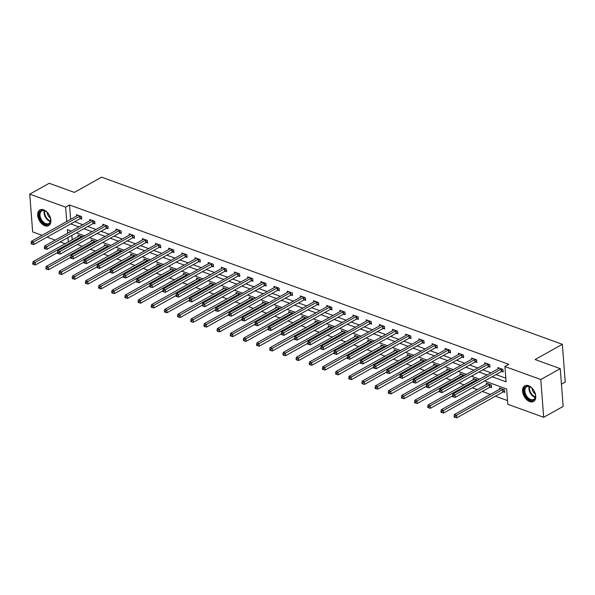 <?xml version="1.0" encoding="UTF-8"?>
<svg xmlns="http://www.w3.org/2000/svg" width="595" height="595" viewBox="0 0 595 595"><rect width="100%" height="100%" fill="white"/><g stroke="black" fill="none" stroke-linecap="round" stroke-linejoin="round"><path stroke-width="0.89" d="M43.673 209.819A8.977 5.675 60.8 0 1 50.359 217.577A8.977 5.675 60.8 0 1 48.664 225.617A8.977 5.675 60.8 0 1 44.9 225.743A8.977 5.675 60.8 0 1 38.221 217.978A8.977 5.675 60.8 0 1 39.91 209.938A8.977 5.675 60.8 0 1 43.673 209.819M528.546 385.709A8.977 5.675 60.8 0 1 535.225 393.474A8.977 5.675 60.8 0 1 533.537 401.506A8.977 5.675 60.8 0 1 529.766 401.632A8.977 5.675 60.8 0 1 523.087 393.868A8.977 5.675 60.8 0 1 524.775 385.835A8.977 5.675 60.8 0 1 528.546 385.709M561.449 384.199L565.25 382.079L562.342 344.312L101.619 177.176L74.368 192.401L49.214 183.275L29.75 194.149L65.629 207.164L66.729 221.533M562.342 344.312L535.098 359.536L560.252 368.662L563.153 406.43L543.689 417.303L507.818 404.288L506.635 388.974L484.59 380.978M77.283 244.515L82.222 246.308M90.447 249.29L95.386 251.083M103.619 254.072L108.558 255.865M116.784 258.847L121.73 260.64M129.955 263.622L134.894 265.415M143.127 268.404L148.066 270.197M156.292 273.179L161.23 274.972M169.463 277.954L174.402 279.747M182.628 282.737L187.566 284.522M195.8 287.511L200.738 289.304M208.964 292.286L213.903 294.079M222.136 297.061L227.074 298.854M235.3 301.844L240.239 303.636M248.472 306.618L253.411 308.411M261.636 311.393L266.582 313.186M274.808 316.176L279.747 317.961M287.973 320.95L292.918 322.743M301.144 325.725L306.083 327.518M314.316 330.5L319.255 332.293M327.481 335.283L332.419 337.075M340.652 340.057L345.591 341.85M353.817 344.832L358.755 346.625M366.989 349.615L371.927 351.4M380.153 354.389L385.091 356.182M393.325 359.164L398.263 360.957M406.489 363.939L411.435 365.732M419.661 368.721L424.599 370.514M432.825 373.496L437.771 375.289M445.997 378.271L450.936 380.064M459.169 383.054L464.107 384.846M472.333 387.828L477.272 389.621M482.27 391.436L490.444 394.396M495.442 396.211L507.535 400.599M65.16 243.705L60.221 241.912M55.223 240.105L47.05 237.137M42.052 235.322L32.658 231.916L29.75 194.149M71.861 235.412L72.196 239.778M503.355 391.889L504.724 392.388L504.53 389.829L499.465 387.992L499.562 389.301M490.191 387.114L491.559 387.605L491.358 385.054L486.294 383.217L486.398 384.526M477.837 380.146L473.129 378.442L473.226 379.744M464.665 375.371L459.957 373.667L460.061 374.969M451.501 370.596L446.793 368.885L446.89 370.194M438.329 365.821L433.621 364.11L433.725 365.412M425.157 361.039L420.449 359.335L420.553 360.637M411.993 356.264L407.285 354.553L407.382 355.862M398.821 351.489L394.113 349.778L394.217 351.087M385.657 346.707L380.949 345.003L381.045 346.305M372.485 341.932L367.777 340.221L367.881 341.53M359.321 337.157L354.613 335.446L354.709 336.755M346.149 332.382L341.441 330.671L341.545 331.973M332.984 327.6L328.276 325.896L328.373 327.198M319.812 322.825L315.105 321.114L315.209 322.423M306.648 318.05L301.94 316.339L302.037 317.648M293.476 313.267L288.768 311.564L288.873 312.866M280.305 308.493L275.597 306.782L275.701 308.091M267.14 303.718L262.432 302.007L262.529 303.316M253.968 298.935L249.26 297.232L249.364 298.534M240.804 294.161L236.096 292.457L236.193 293.759M227.632 289.386L222.924 287.675L223.028 288.984M214.468 284.611L209.76 282.9L209.857 284.202M201.296 279.829L196.588 278.125L196.692 279.427M188.132 275.054L183.424 273.343L183.52 274.652M174.96 270.279L170.252 268.568L170.356 269.877M161.795 265.496L157.087 263.793L157.184 265.095M148.624 260.722L143.916 259.018L144.02 260.32M135.452 255.947L130.751 254.236L130.848 255.545M122.287 251.172L117.579 249.461L117.676 250.763M109.116 246.389L104.408 244.686L104.512 245.988M95.951 241.615L91.243 239.904L91.34 241.213M82.779 236.84L78.071 235.129L78.176 236.438M492.132 376.769L506.092 381.834L504.91 366.52L508.807 364.348L69.518 204.985L70.626 219.362M74.635 221.727L82.802 224.694M87.8 226.502L95.974 229.469M100.971 231.284L109.138 234.244M114.136 236.059L122.31 239.019M127.308 240.834L135.474 243.801M140.48 245.609L148.646 248.576M153.644 250.391L161.818 253.351M166.816 255.166L174.982 258.133M179.98 259.941L188.154 262.908M193.152 264.723L201.318 267.683M206.316 269.498L214.49 272.458M219.488 274.273L227.654 277.24M232.652 279.055L240.826 282.015M245.824 283.83L253.991 286.79M258.989 288.605L267.162 291.572M272.16 293.38L280.327 296.347M285.332 298.162L293.499 301.122M298.497 302.937L306.67 305.897M311.668 307.712L319.835 310.679M324.833 312.494L333.007 315.454M338.005 317.269L346.171 320.229M351.169 322.044L359.343 325.011M364.341 326.819L372.507 329.786M377.505 331.601L385.679 334.561M390.677 336.376L398.843 339.336M403.841 341.151L412.015 344.118M417.013 345.933L425.18 348.893M430.185 350.708L438.351 353.668M443.349 355.483L451.523 358.45M456.521 360.258L464.688 363.225M469.686 365.04L477.859 368M482.857 369.815L491.024 372.782M496.022 374.59L505.802 378.137M501.786 371.473L503.154 371.972L502.961 369.421L497.896 367.584L497.993 368.885M488.621 366.699L489.982 367.189L489.789 364.638L484.724 362.801L484.828 364.11M475.45 361.916L476.818 362.414L476.617 359.863L471.552 358.026L471.656 359.328M462.285 357.141L463.646 357.64L463.453 355.089L458.388 353.252L458.485 354.553M449.113 352.366L450.482 352.865L450.281 350.306L445.216 348.469L445.32 349.778M435.942 347.592L437.31 348.082L437.117 345.531L432.052 343.694L432.149 345.003M422.777 342.809L424.146 343.308L423.945 340.757L418.88 338.919L418.984 340.221M409.605 338.034L410.974 338.533L410.781 335.982L405.716 334.145L405.812 335.446M396.441 333.26L397.81 333.75L397.609 331.199L392.544 329.362L392.648 330.671M383.269 328.477L384.638 328.976L384.444 326.424L379.379 324.587L379.476 325.889M370.105 323.702L371.466 324.201L371.273 321.65L366.208 319.812L366.312 321.114M356.933 318.927L358.302 319.426L358.108 316.867L353.043 315.03L353.14 316.339M343.769 314.153L345.13 314.643L344.936 312.092L339.871 310.255L339.976 311.564M330.597 309.37L331.965 309.869L331.765 307.317L326.7 305.48L326.804 306.782M317.433 304.595L318.794 305.094L318.6 302.543L313.535 300.706L313.632 302.007M304.261 299.821L305.629 300.311L305.428 297.76L300.363 295.923L300.468 297.232M291.096 295.038L292.457 295.537L292.264 292.985L287.199 291.148L287.296 292.45M277.925 290.263L279.293 290.762L279.092 288.211L274.027 286.374L274.131 287.675M264.753 285.488L266.121 285.979L265.928 283.428L260.863 281.591L260.96 282.9M251.588 280.714L252.957 281.204L252.756 278.653L247.691 276.816L247.795 278.125M238.417 275.931L239.785 276.43L239.592 273.879L234.527 272.041L234.623 273.343M225.252 271.156L226.613 271.655L226.42 269.104L221.355 267.259L221.459 268.568M212.08 266.382L213.449 266.872L213.255 264.321L208.191 262.484L208.287 263.793M198.916 261.599L200.277 262.097L200.084 259.546L195.019 257.709L195.123 259.011M185.744 256.824L187.113 257.323L186.912 254.772L181.847 252.934L181.951 254.236M172.58 252.049L173.941 252.54L173.747 249.989L168.683 248.152L168.779 249.461M159.408 247.275L160.776 247.765L160.576 245.214L155.511 243.377L155.615 244.686M146.244 242.492L147.605 242.991L147.411 240.439L142.346 238.602L142.443 239.904M133.072 237.717L134.44 238.216L134.239 235.657L129.174 233.82L129.279 235.129M119.9 232.942L121.268 233.433L121.075 230.882L116.01 229.045L116.107 230.354M106.736 228.16L108.104 228.659L107.903 226.107L102.838 224.27L102.942 225.572M93.564 223.385L94.932 223.884L94.739 221.333L89.674 219.496L89.771 220.797M80.399 218.61L81.768 219.101L81.567 216.55L76.502 214.713L76.606 216.022M560.252 368.662L540.788 379.536L543.689 417.303M69.518 204.985L65.629 207.164M504.91 366.52L540.788 379.536M70.738 223.899L78.912 226.866M83.91 228.681L92.076 231.641M97.074 233.456L105.248 236.423M110.246 238.231L118.42 241.198M123.418 243.013L131.584 245.973M136.582 247.788L144.756 250.748M149.754 252.563L157.92 255.53M162.918 257.338L171.092 260.305M176.09 262.12L184.257 265.08M189.255 266.895L197.428 269.862M202.426 271.67L210.593 274.637M215.591 276.452L223.765 279.412M228.763 281.227L236.929 284.187M241.927 286.002L250.101 288.969M255.099 290.784L263.265 293.744M268.271 295.559L276.437 298.519M281.435 300.334L289.609 303.301M294.607 305.109L302.773 308.076M307.771 309.891L315.945 312.851M320.943 314.666L329.109 317.626M334.107 319.441L342.281 322.408M347.279 324.223L355.446 327.183M360.444 328.998L368.617 331.958M373.615 333.773L381.782 336.74M386.78 338.548L394.954 341.515M399.952 343.33L408.118 346.29M413.123 348.105L421.29 351.065M426.288 352.88L434.462 355.847M439.46 357.662L447.626 360.622M452.624 362.437L460.798 365.397M465.796 367.212L473.962 370.179M478.96 371.987L487.134 374.954M71.37 231.076L67.354 229.618L67.629 233.173M67.964 237.584L68.306 241.949M479.592 379.164L471.426 376.204M466.428 374.389L458.254 371.421M453.256 369.614L445.09 366.646M440.092 364.832L431.918 361.872M426.92 360.057L418.754 357.097M413.756 355.282L405.582 352.314M400.584 350.5L392.417 347.539M387.412 345.725L379.246 342.765M374.248 340.95L366.074 337.982M361.076 336.175L352.909 333.207M347.911 331.393L339.738 328.433M334.74 326.618L326.573 323.65M321.575 321.843L313.401 318.875M308.403 317.061L300.237 314.101M295.239 312.286L287.065 309.326M282.067 307.511L273.901 304.543M268.903 302.736L260.729 299.768M255.731 297.954L247.565 294.994M242.567 293.179L234.393 290.211M229.395 288.404L221.221 285.436M216.223 283.622L208.057 280.662M203.059 278.847L194.885 275.887M189.887 274.072L181.72 271.104M176.722 269.29L168.549 266.329M163.551 264.515L155.384 261.555M150.386 259.74L142.212 256.772M137.214 254.965L129.048 251.997M124.05 250.183L115.876 247.222M110.878 245.408L102.712 242.448M97.714 240.633L89.54 237.665M84.542 235.851L76.376 232.89M501.592 368.922L501.429 368.967A1.153 0.528 -4.4 0 0 501.072 369.108L454.982 394.857L452.877 394.091L498.967 368.342A1.153 0.528 -4.4 0 0 499.198 368.156L499.257 368.074M503.087 371.109L501.622 371.518A1.153 0.528 -4.4 0 0 501.273 371.659L455.182 397.408L454.982 394.857L453.397 395.958L452.557 395.653L452.631 396.672L453.479 396.984L453.397 395.958M453.479 396.984L455.182 397.408M452.877 394.091L452.557 395.653M500.826 388.49L500.767 388.572A1.153 0.528 175.6 0 1 500.536 388.758L454.446 414.507L456.558 415.273L456.752 417.824L502.842 392.075A1.153 0.528 175.6 0 1 503.191 391.934L504.657 391.525M454.967 416.374L454.126 416.069L454.201 417.088L455.049 417.393L454.967 416.374L456.558 415.273L502.649 389.524A1.153 0.528 175.6 0 1 502.998 389.383L503.162 389.338M454.126 416.069L454.446 414.507M456.752 417.824L455.049 417.393M525.11 394.976A7.772 4.909 60.8 0 1 525.028 387.36A7.772 4.909 60.8 0 1 531.082 387.449A7.772 4.909 60.8 0 1 534.444 391.666A7.772 4.909 60.8 0 1 535.47 395.288A7.772 4.909 60.8 0 1 531.804 400.517A7.772 4.909 60.8 0 1 525.11 394.976M531.231 387.561A7.192 4.544 -119.2 0 0 526.657 386.824A7.192 4.544 -119.2 0 0 525.846 394.641A7.192 4.544 -119.2 0 0 533.678 399.386A7.192 4.544 -119.2 0 0 535.448 395.102M532.079 388.304A5.124 3.235 -119.2 0 0 532.77 391.019A5.124 3.235 -119.2 0 0 535.262 393.994M525.37 385.567A8.918 5.638 -119.2 0 0 524.418 395.221A8.918 5.638 -119.2 0 0 534.072 401.142M44.38 210.541A7.772 4.909 60.8 0 1 46.217 211.552A7.772 4.909 60.8 0 1 50.597 219.399A7.772 4.909 60.8 0 1 45.443 224.322A7.772 4.909 60.8 0 1 39.211 215.36A7.772 4.909 60.8 0 1 44.38 210.541M46.365 211.664A7.192 4.544 -119.2 0 0 44.811 210.831A7.192 4.544 -119.2 0 0 41.791 210.935A7.192 4.544 -119.2 0 0 40.438 217.376A7.192 4.544 -119.2 0 0 45.793 223.594A7.192 4.544 -119.2 0 0 48.805 223.489A7.192 4.544 -119.2 0 0 50.582 219.213M40.497 209.678A8.918 5.638 -119.2 0 0 38.898 217.681A8.918 5.638 -119.2 0 0 45.518 225.341A8.918 5.638 -119.2 0 0 49.199 225.252M47.213 212.408A5.124 3.235 -119.2 0 0 50.389 218.105M488.421 364.147L488.257 364.192A1.153 0.528 -4.4 0 0 487.907 364.333L441.817 390.082L439.705 389.316L485.795 363.567A1.153 0.528 -4.4 0 0 486.026 363.381L486.093 363.3M489.923 366.334L488.458 366.743A1.153 0.528 -4.4 0 0 488.101 366.884L442.011 392.633L441.817 390.082L440.233 391.183L439.385 390.878L439.467 391.897L440.307 392.202L440.233 391.183M440.307 392.202L442.011 392.633M439.705 389.316L439.385 390.878M475.256 359.365L475.093 359.417A1.153 0.528 -4.4 0 0 474.736 359.551L428.645 385.307L426.541 384.541L472.631 358.785A1.153 0.528 -4.4 0 0 472.861 358.607L472.921 358.525M476.751 361.559L475.286 361.968A1.153 0.528 -4.4 0 0 474.936 362.102L428.846 387.858L428.645 385.307L427.061 386.408L426.221 386.103L426.295 387.122L427.143 387.427L427.061 386.408M427.143 387.427L428.846 387.858M426.541 384.541L426.221 386.103M487.662 383.715L487.595 383.797A1.153 0.528 175.6 0 1 487.365 383.983L441.274 409.732L443.387 410.498L443.587 413.049L489.678 387.3A1.153 0.528 175.6 0 1 490.027 387.159L491.492 386.75M441.802 411.599L440.954 411.294L441.036 412.313L441.877 412.618L441.802 411.599L443.387 410.498L489.477 384.742A1.153 0.528 175.6 0 1 489.826 384.608L489.99 384.556M440.954 411.294L441.274 409.732M443.587 413.049L441.877 412.618M474.49 378.933L474.431 379.015A1.153 0.528 175.6 0 1 474.2 379.201L428.11 404.957L430.222 405.723L430.416 408.274L452.572 395.891M428.631 406.824L427.79 406.511L427.864 407.538L428.712 407.843L428.631 406.824L430.222 405.723L476.312 379.967A1.153 0.528 175.6 0 1 476.662 379.826L476.826 379.781M427.79 406.511L428.11 404.957M430.416 408.274L428.712 407.843M462.084 354.59L461.921 354.635A1.153 0.528 -4.4 0 0 461.571 354.776L415.481 380.525L413.369 379.766L459.459 354.01A1.153 0.528 -4.4 0 0 459.69 353.824L459.757 353.742M463.579 356.777L462.122 357.186A1.153 0.528 -4.4 0 0 461.765 357.327L415.674 383.083L415.481 380.525L413.897 381.633L413.049 381.321L413.131 382.347L413.971 382.652L413.897 381.633M413.971 382.652L415.674 383.083M413.369 379.766L413.049 381.321M448.92 349.815L448.756 349.86A1.153 0.528 -4.4 0 0 448.399 350.001L402.309 375.75L400.204 374.984L446.295 349.235A1.153 0.528 -4.4 0 0 446.518 349.049L446.585 348.968M450.415 352.002L448.95 352.411A1.153 0.528 -4.4 0 0 448.6 352.552L402.51 378.301L402.309 375.75L400.725 376.851L399.885 376.546L399.959 377.565L400.807 377.87L400.725 376.851M400.807 377.87L402.51 378.301M400.204 374.984L399.885 376.546M435.748 345.041L435.585 345.085A1.153 0.528 -4.4 0 0 435.235 345.226L389.145 370.975L387.033 370.209L433.123 344.46A1.153 0.528 -4.4 0 0 433.353 344.274L433.42 344.193M437.243 347.227L435.778 347.636A1.153 0.528 -4.4 0 0 435.428 347.778L389.338 373.526L389.145 370.975L387.553 372.076L386.713 371.771L386.795 372.79L387.635 373.095L387.553 372.076M387.635 373.095L389.338 373.526M387.033 370.209L386.713 371.771M461.326 374.158L461.259 374.24A1.153 0.528 175.6 0 1 461.028 374.426L414.938 400.175L417.05 400.941L417.244 403.492L439.407 391.116M415.466 402.041L414.618 401.737L414.7 402.755L415.541 403.068L415.466 402.041L417.05 400.941L463.141 375.192A1.153 0.528 175.6 0 1 463.49 375.051L463.654 375.006M414.618 401.737L414.938 400.175M417.244 403.492L415.541 403.068M448.154 369.383L448.095 369.465A1.153 0.528 175.6 0 1 447.864 369.651L401.774 395.4L403.886 396.166L404.079 398.717L426.236 386.341M402.294 397.267L401.454 396.962L401.528 397.981L402.376 398.286L402.294 397.267L403.886 396.166L449.969 370.417A1.153 0.528 175.6 0 1 450.326 370.276L450.489 370.231M401.454 396.962L401.774 395.4M404.079 398.717L402.376 398.286M434.99 364.609L434.923 364.69A1.153 0.528 175.6 0 1 434.692 364.869L388.602 390.625L390.714 391.391L390.908 393.942L413.071 381.559M389.13 392.492L388.282 392.187L388.364 393.206L389.204 393.511L389.13 392.492L390.714 391.391L436.804 365.635A1.153 0.528 175.6 0 1 437.154 365.494L437.318 365.449M388.282 392.187L388.602 390.625M390.908 393.942L389.204 393.511M421.818 359.826L421.758 359.908A1.153 0.528 175.6 0 1 421.528 360.094L375.438 385.843L377.542 386.609L377.743 389.16L399.899 376.784M375.958 387.709L375.118 387.404L375.192 388.431L376.04 388.736L375.958 387.709L377.542 386.609L423.633 360.86A1.153 0.528 175.6 0 1 423.99 360.719L424.153 360.674M375.118 387.404L375.438 385.843M377.743 389.16L376.04 388.736M408.653 355.051L408.587 355.133A1.153 0.528 175.6 0 1 408.356 355.319L362.266 381.068L364.378 381.834L364.571 384.385L386.728 372.009M362.794 382.935L361.946 382.63L362.028 383.649L362.868 383.954L362.794 382.935L364.378 381.834L410.468 356.085A1.153 0.528 175.6 0 1 410.818 355.944L410.981 355.899M361.946 382.63L362.266 381.068M364.571 384.385L362.868 383.954M395.482 350.276L395.415 350.358A1.153 0.528 175.6 0 1 395.192 350.544L349.101 376.293L351.206 377.059L351.407 379.61L373.563 367.227M349.622 378.16L348.782 377.855L348.856 378.874L349.704 379.179L349.622 378.16L351.206 377.059L397.296 351.303A1.153 0.528 175.6 0 1 397.653 351.169L397.817 351.117M348.782 377.855L349.101 376.293M351.407 379.61L349.704 379.179M382.317 345.494L382.25 345.576A1.153 0.528 175.6 0 1 382.02 345.762L335.93 371.518L338.042 372.277L338.235 374.835L360.392 362.452M336.458 373.385L335.61 373.072L335.692 374.099L336.532 374.404L336.458 373.385L338.042 372.277L384.132 346.528A1.153 0.528 175.6 0 1 384.482 346.387L384.645 346.342M335.61 373.072L335.93 371.518M338.235 374.835L336.532 374.404M369.145 340.719L369.079 340.801A1.153 0.528 175.6 0 1 368.848 340.987L322.765 366.736L324.87 367.502L325.071 370.053L347.227 357.677M323.286 368.603L322.438 368.298L322.52 369.317L323.368 369.629L323.286 368.603L324.87 367.502L370.96 341.753A1.153 0.528 175.6 0 1 371.317 341.612L371.481 341.567M322.438 368.298L322.765 366.736M325.071 370.053L323.368 369.629M355.974 335.944L355.914 336.026A1.153 0.528 175.6 0 1 355.684 336.212L309.593 361.961L311.706 362.727L311.899 365.278L334.055 352.902M310.114 363.828L309.274 363.523L309.348 364.542L310.196 364.847L310.114 363.828L311.706 362.727L357.796 336.978A1.153 0.528 175.6 0 1 358.145 336.837L358.309 336.792M309.274 363.523L309.593 361.961M311.899 365.278L310.196 364.847M342.809 331.17L342.742 331.251A1.153 0.528 175.6 0 1 342.512 331.43L296.422 357.186L298.534 357.952L298.735 360.503L320.891 348.12M296.95 359.053L296.102 358.748L296.184 359.767L297.024 360.072L296.95 359.053L298.534 357.952L344.624 332.196A1.153 0.528 175.6 0 1 344.974 332.055L345.137 332.01M296.102 358.748L296.422 357.186M298.735 360.503L297.024 360.072M329.637 326.387L329.578 326.469A1.153 0.528 175.6 0 1 329.347 326.655L283.257 352.404L285.369 353.17L285.563 355.721L307.719 343.345M283.778 354.27L282.937 353.966L283.012 354.984L283.86 355.297L283.778 354.27L285.369 353.17L331.46 327.421A1.153 0.528 175.6 0 1 331.809 327.28L331.973 327.235M282.937 353.966L283.257 352.404M285.563 355.721L283.86 355.297M316.473 321.612L316.406 321.694A1.153 0.528 175.6 0 1 316.176 321.88L270.085 347.629L272.198 348.395L272.391 350.946L294.555 338.57M270.613 349.496L269.766 349.191L269.847 350.21L270.688 350.514L270.613 349.496L272.198 348.395L318.288 322.646A1.153 0.528 175.6 0 1 318.637 322.505L318.801 322.46M269.766 349.191L270.085 347.629M272.391 350.946L270.688 350.514M303.301 316.838L303.242 316.919A1.153 0.528 175.6 0 1 303.011 317.098L256.921 342.854L259.033 343.62L259.227 346.171L281.383 333.788M257.442 344.721L256.601 344.416L256.676 345.435L257.523 345.74L257.442 344.721L259.033 343.62L305.123 317.864A1.153 0.528 175.6 0 1 305.473 317.73L305.637 317.678M256.601 344.416L256.921 342.854M259.227 346.171L257.523 345.74M290.137 312.055L290.07 312.137A1.153 0.528 175.6 0 1 289.839 312.323L243.749 338.079L245.861 338.838L246.055 341.396L268.219 329.013M244.277 339.946L243.429 339.633L243.511 340.66L244.352 340.965L244.277 339.946L245.861 338.838L291.952 313.089A1.153 0.528 175.6 0 1 292.301 312.948L292.465 312.903M243.429 339.633L243.749 338.079M246.055 341.396L244.352 340.965M276.965 307.28L276.906 307.362A1.153 0.528 175.6 0 1 276.675 307.548L230.585 333.297L232.69 334.063L232.89 336.614L255.047 324.238M231.105 335.163L230.265 334.859L230.339 335.878L231.187 336.182L231.105 335.163L232.69 334.063L278.78 308.314A1.153 0.528 175.6 0 1 279.137 308.173L279.3 308.128M230.265 334.859L230.585 333.297M232.89 336.614L231.187 336.182M263.801 302.505L263.734 302.587A1.153 0.528 175.6 0 1 263.503 302.773L217.413 328.522L219.525 329.288L219.719 331.839L241.875 319.455M217.941 330.389L217.093 330.084L217.175 331.103L218.015 331.408L217.941 330.389L219.525 329.288L265.615 303.539A1.153 0.528 175.6 0 1 265.965 303.398L266.129 303.353M217.093 330.084L217.413 328.522M219.719 331.839L218.015 331.408M250.629 297.731L250.562 297.812A1.153 0.528 175.6 0 1 250.339 297.991L204.249 323.747L206.353 324.513L206.554 327.064L228.711 314.681M204.769 325.614L203.929 325.309L204.003 326.328L204.851 326.633L204.769 325.614L206.353 324.513L252.444 298.757A1.153 0.528 175.6 0 1 252.801 298.616L252.964 298.571M203.929 325.309L204.249 323.747M206.554 327.064L204.851 326.633M237.464 292.948L237.398 293.03A1.153 0.528 175.6 0 1 237.167 293.216L191.077 318.965L193.189 319.731L193.382 322.282L215.539 309.906M191.605 320.831L190.757 320.526L190.839 321.545L191.679 321.858L191.605 320.831L193.189 319.731L239.279 293.982A1.153 0.528 175.6 0 1 239.629 293.841L239.792 293.796M190.757 320.526L191.077 318.965M193.382 322.282L191.679 321.858M224.293 288.173L224.226 288.255A1.153 0.528 175.6 0 1 224.003 288.441L177.912 314.19L180.017 314.956L180.218 317.507L202.374 305.131M178.433 316.057L177.585 315.752L177.667 316.771L178.515 317.075L178.433 316.057L180.017 314.956L226.107 289.207A1.153 0.528 175.6 0 1 226.464 289.066L226.628 289.021M177.585 315.752L177.912 314.19M180.218 317.507L178.515 317.075M422.584 340.258L422.413 340.303A1.153 0.528 -4.4 0 0 422.063 340.444L375.973 366.2L373.861 365.434L419.951 339.678A1.153 0.528 -4.4 0 0 420.182 339.492L420.248 339.41M424.079 342.452L422.614 342.854A1.153 0.528 -4.4 0 0 422.264 342.995L376.174 368.751L375.973 366.2L374.389 367.301L373.541 366.989L373.623 368.015L374.463 368.32L374.389 367.301M374.463 368.32L376.174 368.751M373.861 365.434L373.541 366.989M409.412 335.483L409.248 335.528A1.153 0.528 -4.4 0 0 408.899 335.669L362.809 361.418L360.696 360.652L406.787 334.903A1.153 0.528 -4.4 0 0 407.017 334.717L407.077 334.635M410.907 337.67L409.442 338.079A1.153 0.528 -4.4 0 0 409.092 338.22L363.002 363.969L362.809 361.418L361.217 362.519L360.377 362.214L360.451 363.233L361.299 363.545L361.217 362.519M361.299 363.545L363.002 363.969M360.696 360.652L360.377 362.214M396.24 330.708L396.077 330.753A1.153 0.528 -4.4 0 0 395.727 330.894L349.637 356.643L347.525 355.877L393.615 330.128A1.153 0.528 -4.4 0 0 393.845 329.942L393.912 329.861M397.743 332.895L396.277 333.304A1.153 0.528 -4.4 0 0 395.928 333.445L349.838 359.194L349.637 356.643L348.053 357.744L347.205 357.439L347.287 358.458L348.127 358.763L348.053 357.744M348.127 358.763L349.838 359.194M347.525 355.877L347.205 357.439M383.076 325.926L382.912 325.971A1.153 0.528 -4.4 0 0 382.563 326.112L336.472 351.868L334.36 351.102L380.45 325.346A1.153 0.528 -4.4 0 0 380.681 325.168L380.74 325.086M384.571 328.12L383.106 328.529A1.153 0.528 -4.4 0 0 382.756 328.663L336.666 354.419L336.472 351.868L334.881 352.969L334.04 352.664L334.115 353.683L334.963 353.988L334.881 352.969M334.963 353.988L336.666 354.419M334.36 351.102L334.04 352.664M369.904 321.151L369.74 321.196A1.153 0.528 -4.4 0 0 369.391 321.337L323.301 347.086L321.188 346.32L367.279 320.571A1.153 0.528 -4.4 0 0 367.509 320.385L367.576 320.303M371.406 323.338L369.941 323.747A1.153 0.528 -4.4 0 0 369.584 323.888L323.494 349.644L323.301 347.086L321.716 348.187L320.869 347.882L320.95 348.908L321.791 349.213L321.716 348.187M321.791 349.213L323.494 349.644M321.188 346.32L320.869 347.882M356.74 316.376L356.576 316.421A1.153 0.528 -4.4 0 0 356.219 316.562L310.129 342.311L308.024 341.545L354.114 315.796A1.153 0.528 -4.4 0 0 354.345 315.61L354.404 315.529M358.235 318.563L356.769 318.972A1.153 0.528 -4.4 0 0 356.42 319.113L310.33 344.862L310.129 342.311L308.545 343.412L307.704 343.107L307.779 344.126L308.627 344.431L308.545 343.412M308.627 344.431L310.33 344.862M308.024 341.545L307.704 343.107M343.568 311.594L343.404 311.646A1.153 0.528 -4.4 0 0 343.055 311.78L296.964 337.536L294.852 336.77L340.942 311.021A1.153 0.528 -4.4 0 0 341.173 310.835L341.24 310.754M345.07 313.788L343.605 314.197A1.153 0.528 -4.4 0 0 343.248 314.339L297.158 340.087L296.964 337.536L295.38 338.637L294.532 338.332L294.614 339.351L295.455 339.656L295.38 338.637M295.455 339.656L297.158 340.087M294.852 336.77L294.532 338.332M330.404 306.819L330.24 306.864A1.153 0.528 -4.4 0 0 329.883 307.005L283.793 332.761L281.688 331.995L327.778 306.239A1.153 0.528 -4.4 0 0 328.009 306.053L328.068 305.971M331.898 309.013L330.433 309.415A1.153 0.528 -4.4 0 0 330.084 309.556L283.993 335.312L283.793 332.761L282.209 333.862L281.368 333.55L281.442 334.576L282.29 334.881L282.209 333.862M282.29 334.881L283.993 335.312M281.688 331.995L281.368 333.55M317.232 302.044L317.068 302.089A1.153 0.528 -4.4 0 0 316.719 302.23L270.628 327.979L268.516 327.213L314.606 301.464A1.153 0.528 -4.4 0 0 314.837 301.278L314.904 301.196M318.727 304.231L317.269 304.64A1.153 0.528 -4.4 0 0 316.912 304.781L270.822 330.53L270.628 327.979L269.044 329.08L268.196 328.775L268.278 329.794L269.118 330.106L269.044 329.08M269.118 330.106L270.822 330.53M268.516 327.213L268.196 328.775M304.067 297.269L303.904 297.314A1.153 0.528 -4.4 0 0 303.547 297.455L257.457 323.204L255.352 322.438L301.442 296.689A1.153 0.528 -4.4 0 0 301.665 296.503L301.732 296.422M305.562 299.456L304.097 299.865A1.153 0.528 -4.4 0 0 303.748 300.006L257.657 325.755L257.457 323.204L255.872 324.305L255.032 324L255.106 325.019L255.954 325.324L255.872 324.305M255.954 325.324L257.657 325.755M255.352 322.438L255.032 324M290.896 292.487L290.732 292.532A1.153 0.528 -4.4 0 0 290.382 292.673L244.292 318.429L242.18 317.663L288.27 291.907A1.153 0.528 -4.4 0 0 288.501 291.728L288.568 291.647M292.39 294.681L290.925 295.09A1.153 0.528 -4.4 0 0 290.576 295.224L244.486 320.98L244.292 318.429L242.701 319.53L241.86 319.225L241.942 320.244L242.782 320.549L242.701 319.53M242.782 320.549L244.486 320.98M242.18 317.663L241.86 319.225M277.731 287.712L277.567 287.757A1.153 0.528 -4.4 0 0 277.211 287.898L231.12 313.647L229.008 312.881L275.098 287.132A1.153 0.528 -4.4 0 0 275.329 286.946L275.396 286.864M279.226 289.899L277.761 290.308A1.153 0.528 -4.4 0 0 277.411 290.449L231.321 316.198L231.12 313.647L229.536 314.748L228.688 314.443L228.77 315.469L229.618 315.774L229.536 314.748M229.618 315.774L231.321 316.198M229.008 312.881L228.688 314.443M264.559 282.937L264.396 282.982A1.153 0.528 -4.4 0 0 264.046 283.123L217.956 308.872L215.844 308.106L261.934 282.357A1.153 0.528 -4.4 0 0 262.164 282.171L262.224 282.089M266.054 285.124L264.589 285.533A1.153 0.528 -4.4 0 0 264.239 285.674L218.149 311.423L217.956 308.872L216.364 309.973L215.524 309.668L215.598 310.687L216.446 310.992L216.364 309.973M216.446 310.992L218.149 311.423M215.844 308.106L215.524 309.668M251.388 278.155L251.224 278.207A1.153 0.528 -4.4 0 0 250.874 278.341L204.784 304.097L202.672 303.331L248.762 277.582A1.153 0.528 -4.4 0 0 248.993 277.396L249.06 277.315M252.89 280.349L251.425 280.758A1.153 0.528 -4.4 0 0 251.075 280.899L204.985 306.648L204.784 304.097L203.2 305.198L202.352 304.893L202.434 305.912L203.274 306.217L203.2 305.198M203.274 306.217L204.985 306.648M202.672 303.331L202.352 304.893M238.223 273.38L238.059 273.425A1.153 0.528 -4.4 0 0 237.71 273.566L191.62 299.322L189.508 298.556L235.598 272.8A1.153 0.528 -4.4 0 0 235.828 272.614L235.888 272.532M239.718 275.574L238.253 275.976A1.153 0.528 -4.4 0 0 237.903 276.117L191.813 301.873L191.62 299.322L190.028 300.423L189.188 300.111L189.262 301.137L190.11 301.442L190.028 300.423M190.11 301.442L191.813 301.873M189.508 298.556L189.188 300.111M225.051 268.605L224.888 268.65A1.153 0.528 -4.4 0 0 224.538 268.791L178.448 294.54L176.336 293.774L222.426 268.025A1.153 0.528 -4.4 0 0 222.656 267.839L222.723 267.757M226.554 270.792L225.089 271.201A1.153 0.528 -4.4 0 0 224.732 271.342L178.641 297.091L178.448 294.54L176.864 295.641L176.016 295.336L176.098 296.355L176.938 296.667L176.864 295.641M176.938 296.667L178.641 297.091M176.336 293.774L176.016 295.336M211.887 263.83L211.723 263.875A1.153 0.528 -4.4 0 0 211.366 264.016L165.284 289.765L163.171 288.999L209.262 263.25A1.153 0.528 -4.4 0 0 209.492 263.064L209.552 262.983M213.382 266.017L211.917 266.426A1.153 0.528 -4.4 0 0 211.567 266.567L165.477 292.316L165.284 289.765L163.692 290.866L162.852 290.561L162.926 291.58L163.774 291.885L163.692 290.866M163.774 291.885L165.477 292.316M163.171 288.999L162.852 290.561M198.715 259.048L198.552 259.093A1.153 0.528 -4.4 0 0 198.202 259.234L152.112 284.99L150 284.224L196.09 258.468A1.153 0.528 -4.4 0 0 196.32 258.289L196.387 258.208M200.218 261.242L198.752 261.651A1.153 0.528 -4.4 0 0 198.395 261.785L152.305 287.541L152.112 284.99L150.528 286.091L149.68 285.786L149.762 286.805L150.602 287.11L150.528 286.091M150.602 287.11L152.305 287.541M150 284.224L149.68 285.786M185.551 254.273L185.387 254.318A1.153 0.528 -4.4 0 0 185.03 254.459L138.94 280.208L136.835 279.442L182.925 253.693A1.153 0.528 -4.4 0 0 183.156 253.507L183.215 253.425M187.046 256.46L185.581 256.869A1.153 0.528 -4.4 0 0 185.231 257.01L139.141 282.759L138.94 280.208L137.356 281.309L136.515 281.004L136.59 282.023L137.438 282.335L137.356 281.309M137.438 282.335L139.141 282.759M136.835 279.442L136.515 281.004M172.379 249.498L172.215 249.543A1.153 0.528 -4.4 0 0 171.866 249.684L125.776 275.433L123.663 274.667L169.754 248.918A1.153 0.528 -4.4 0 0 169.984 248.732L170.051 248.65M173.874 251.685L172.416 252.094A1.153 0.528 -4.4 0 0 172.059 252.235L125.969 277.984L125.776 275.433L124.191 276.534L123.344 276.229L123.425 277.248L124.266 277.553L124.191 276.534M124.266 277.553L125.969 277.984M123.663 274.667L123.344 276.229M159.215 244.716L159.051 244.768A1.153 0.528 -4.4 0 0 158.694 244.902L112.604 270.658L110.499 269.892L156.589 244.136A1.153 0.528 -4.4 0 0 156.812 243.957L156.879 243.876M160.71 246.91L159.244 247.319A1.153 0.528 -4.4 0 0 158.895 247.461L112.805 273.209L112.604 270.658L111.02 271.759L110.179 271.454L110.254 272.473L111.101 272.778L111.02 271.759M111.101 272.778L112.805 273.209M110.499 269.892L110.179 271.454M146.043 239.941L145.879 239.986A1.153 0.528 -4.4 0 0 145.53 240.127L99.439 265.876L97.327 265.117L143.417 239.361A1.153 0.528 -4.4 0 0 143.648 239.175L143.715 239.093M147.538 242.128L146.073 242.537A1.153 0.528 -4.4 0 0 145.723 242.678L99.633 268.434L99.439 265.876L97.855 266.984L97.007 266.672L97.089 267.698L97.93 268.003L97.855 266.984M97.93 268.003L99.633 268.434M97.327 265.117L97.007 266.672M132.878 235.166L132.715 235.211A1.153 0.528 -4.4 0 0 132.358 235.352L86.268 261.101L84.163 260.335L130.246 234.586A1.153 0.528 -4.4 0 0 130.476 234.4L130.543 234.318M134.373 237.353L132.908 237.762A1.153 0.528 -4.4 0 0 132.559 237.903L86.468 263.652L86.268 261.101L84.683 262.202L83.835 261.897L83.917 262.916L84.765 263.228L84.683 262.202M84.765 263.228L86.468 263.652M84.163 260.335L83.835 261.897M119.707 230.391L119.543 230.436A1.153 0.528 -4.4 0 0 119.193 230.577L73.103 256.326L70.991 255.56L117.081 229.811A1.153 0.528 -4.4 0 0 117.312 229.625L117.371 229.544M121.202 232.578L119.736 232.987A1.153 0.528 -4.4 0 0 119.387 233.128L73.297 258.877L73.103 256.326L71.512 257.427L70.671 257.122L70.746 258.141L71.593 258.446L71.512 257.427M71.593 258.446L73.297 258.877M70.991 255.56L70.671 257.122M106.535 225.609L106.371 225.654A1.153 0.528 -4.4 0 0 106.022 225.795L59.931 251.551L57.819 250.785L103.909 225.029A1.153 0.528 -4.4 0 0 104.14 224.851L104.207 224.769M108.037 227.803L106.572 228.212A1.153 0.528 -4.4 0 0 106.222 228.346L60.132 254.102L59.931 251.551L58.347 252.652L57.499 252.347L57.581 253.366L58.422 253.671L58.347 252.652M58.422 253.671L60.132 254.102M57.819 250.785L57.499 252.347M211.121 283.399L211.061 283.48A1.153 0.528 175.6 0 1 210.831 283.659L164.741 309.415L166.853 310.181L167.046 312.732L189.203 300.349M165.261 311.282L164.421 310.977L164.495 311.996L165.343 312.301L165.261 311.282L166.853 310.181L212.943 284.425A1.153 0.528 175.6 0 1 213.293 284.291L213.456 284.239M164.421 310.977L164.741 309.415M167.046 312.732L165.343 312.301M197.957 278.616L197.89 278.698A1.153 0.528 175.6 0 1 197.659 278.884L151.569 304.64L153.681 305.399L153.882 307.957L176.038 295.574M152.097 306.507L151.249 306.194L151.331 307.221L152.171 307.526L152.097 306.507L153.681 305.399L199.771 279.65A1.153 0.528 175.6 0 1 200.121 279.509L200.284 279.464M151.249 306.194L151.569 304.64M153.882 307.957L152.171 307.526M184.785 273.841L184.725 273.923A1.153 0.528 175.6 0 1 184.495 274.109L138.404 299.858L140.517 300.624L140.71 303.175L162.866 290.799M138.925 301.725L138.085 301.42L138.159 302.438L139.007 302.743L138.925 301.725L140.517 300.624L186.607 274.875A1.153 0.528 175.6 0 1 186.956 274.734L187.12 274.689M138.085 301.42L138.404 299.858M140.71 303.175L139.007 302.743M171.62 269.066L171.553 269.148A1.153 0.528 175.6 0 1 171.323 269.334L125.233 295.083L127.345 295.849L127.538 298.4L149.702 286.017M125.761 296.95L124.913 296.645L124.995 297.664L125.835 297.969L125.761 296.95L127.345 295.849L173.435 270.1A1.153 0.528 175.6 0 1 173.785 269.959L173.948 269.914M124.913 296.645L125.233 295.083M127.538 298.4L125.835 297.969M158.448 264.284L158.389 264.366A1.153 0.528 175.6 0 1 158.158 264.552L112.068 290.308L114.181 291.074L114.374 293.625L136.53 281.242M112.589 292.175L111.748 291.862L111.823 292.889L112.671 293.194L112.589 292.175L114.181 291.074L160.271 265.318A1.153 0.528 175.6 0 1 160.62 265.177L160.784 265.132M111.748 291.862L112.068 290.308M114.374 293.625L112.671 293.194M145.284 259.509L145.217 259.591A1.153 0.528 175.6 0 1 144.987 259.777L98.896 285.526L101.009 286.292L101.202 288.843L123.366 276.467M99.425 287.392L98.577 287.088L98.658 288.106L99.499 288.419L99.425 287.392L101.009 286.292L147.099 260.543A1.153 0.528 175.6 0 1 147.448 260.402L147.612 260.357M98.577 287.088L98.896 285.526M101.202 288.843L99.499 288.419M132.112 254.734L132.053 254.816A1.153 0.528 175.6 0 1 131.822 255.002L85.732 280.751L87.837 281.517L88.038 284.068L110.194 271.692M86.253 282.618L85.412 282.313L85.487 283.332L86.335 283.637L86.253 282.618L87.837 281.517L133.927 255.768A1.153 0.528 175.6 0 1 134.284 255.627L134.448 255.582M85.412 282.313L85.732 280.751M88.038 284.068L86.335 283.637M118.948 249.959L118.881 250.041A1.153 0.528 175.6 0 1 118.65 250.22L72.56 275.976L74.672 276.742L74.866 279.293L97.022 266.91M73.088 277.843L72.24 277.538L72.322 278.557L73.163 278.862L73.088 277.843L74.672 276.742L120.763 250.986A1.153 0.528 175.6 0 1 121.112 250.845L121.276 250.8M72.24 277.538L72.56 275.976M74.866 279.293L73.163 278.862M105.776 245.177L105.709 245.259A1.153 0.528 175.6 0 1 105.486 245.445L59.396 271.194L61.501 271.96L61.701 274.518L83.858 262.135M59.917 273.06L59.076 272.755L59.15 273.782L59.998 274.087L59.917 273.06L61.501 271.96L107.591 246.211A1.153 0.528 175.6 0 1 107.948 246.07L108.112 246.025M59.076 272.755L59.396 271.194M61.701 274.518L59.998 274.087M93.37 220.834L93.207 220.879A1.153 0.528 -4.4 0 0 92.857 221.02L46.767 246.769L44.655 246.003L90.745 220.254A1.153 0.528 -4.4 0 0 90.975 220.068L91.035 219.986M94.865 223.021L93.4 223.43A1.153 0.528 -4.4 0 0 93.051 223.571L46.96 249.32L46.767 246.769L45.175 247.87L44.335 247.565L44.409 248.584L45.257 248.896L45.175 247.87M45.257 248.896L46.96 249.32M44.655 246.003L44.335 247.565M92.612 240.402L92.545 240.484A1.153 0.528 175.6 0 1 92.314 240.67L46.224 266.419L48.336 267.185L48.53 269.736L70.686 257.36M46.752 268.286L45.904 267.981L45.986 269L46.827 269.304L46.752 268.286L48.336 267.185L94.427 241.436A1.153 0.528 175.6 0 1 94.776 241.295L94.94 241.25M45.904 267.981L46.224 266.419M48.53 269.736L46.827 269.304M80.199 216.059L80.035 216.104A1.153 0.528 -4.4 0 0 79.685 216.245L33.595 241.994L31.483 241.228L77.573 215.479A1.153 0.528 -4.4 0 0 77.804 215.293L77.871 215.212M81.701 218.246L80.236 218.655A1.153 0.528 -4.4 0 0 79.879 218.796L33.789 244.545L33.595 241.994L32.011 243.095L31.163 242.79L31.245 243.809L32.085 244.114L32.011 243.095M32.085 244.114L33.789 244.545M31.483 241.228L31.163 242.79M79.44 235.627L79.373 235.709A1.153 0.528 175.6 0 1 79.15 235.895L33.06 261.644L35.165 262.41L35.365 264.961L57.522 252.578M33.58 263.511L32.732 263.206L32.814 264.225L33.662 264.53L33.58 263.511L35.165 262.41L81.255 236.654A1.153 0.528 175.6 0 1 81.612 236.52L81.775 236.468M32.732 263.206L33.06 261.644M35.365 264.961L33.662 264.53M501.429 368.967L501.622 371.518M501.072 369.108L501.273 371.659M502.842 392.075L502.649 389.524M503.191 391.934L502.998 389.383M535.21 397.371A7.192 4.544 60.8 0 1 529.9 392.373A7.192 4.544 60.8 0 1 529.178 386.572M529.662 386.72A6.962 4.396 -119.2 0 0 530.428 392.105A6.962 4.396 -119.2 0 0 535.344 396.88M50.344 221.481A7.192 4.544 60.8 0 1 49.846 221.325A7.192 4.544 60.8 0 1 44.313 210.682M44.796 210.831A6.962 4.396 -119.2 0 0 50.218 220.901A6.962 4.396 -119.2 0 0 50.471 220.99M488.257 364.192L488.458 366.743M487.907 364.333L488.101 366.884M475.093 359.417L475.286 361.968M474.736 359.551L474.936 362.102M489.678 387.3L489.477 384.742M490.027 387.159L489.826 384.608M476.387 380.956L476.312 379.967M476.736 380.763L476.662 379.826M461.921 354.635L462.122 357.186M461.571 354.776L461.765 357.327M448.756 349.86L448.95 352.411M448.399 350.001L448.6 352.552M435.585 345.085L435.778 347.636M435.235 345.226L435.428 347.778M463.215 376.181L463.141 375.192M463.565 375.988L463.49 375.051M450.051 371.406L449.969 370.417M450.393 371.213L450.326 370.276M436.879 366.624L436.804 365.635M437.228 366.431L437.154 365.494M423.714 361.849L423.633 360.86M424.056 361.656L423.99 360.719M410.543 357.074L410.468 356.085M410.892 356.881L410.818 355.944M397.378 352.292L397.296 351.303M397.72 352.099L397.653 351.169M384.206 347.517L384.132 346.528M384.556 347.324L384.482 346.387M371.035 342.742L370.96 341.753M371.384 342.549L371.317 341.612M357.87 337.967L357.796 336.978M358.22 337.774L358.145 336.837M344.698 333.185L344.624 332.196M345.048 332.992L344.974 332.055M331.534 328.41L331.46 327.421M331.884 328.217L331.809 327.28M318.362 323.635L318.288 322.646M318.712 323.442L318.637 322.505M305.198 318.853L305.123 317.864M305.54 318.66L305.473 317.73M292.026 314.078L291.952 313.089M292.376 313.885L292.301 312.948M278.862 309.303L278.78 308.314M279.204 309.11L279.137 308.173M265.69 304.528L265.615 303.539M266.039 304.328L265.965 303.398M252.525 299.746L252.444 298.757M252.868 299.553L252.801 298.616M239.354 294.971L239.279 293.982M239.703 294.778L239.629 293.841M226.182 290.196L226.107 289.207M226.531 290.003L226.464 289.066M422.413 340.303L422.614 342.854M422.063 340.444L422.264 342.995M409.248 335.528L409.442 338.079M408.899 335.669L409.092 338.22M396.077 330.753L396.277 333.304M395.727 330.894L395.928 333.445M382.912 325.971L383.106 328.529M382.563 326.112L382.756 328.663M369.74 321.196L369.941 323.747M369.391 321.337L369.584 323.888M356.576 316.421L356.769 318.972M356.219 316.562L356.42 319.113M343.404 311.646L343.605 314.197M343.055 311.78L343.248 314.339M330.24 306.864L330.433 309.415M329.883 307.005L330.084 309.556M317.068 302.089L317.269 304.64M316.719 302.23L316.912 304.781M303.904 297.314L304.097 299.865M303.547 297.455L303.748 300.006M290.732 292.532L290.925 295.09M290.382 292.673L290.576 295.224M277.567 287.757L277.761 290.308M277.211 287.898L277.411 290.449M264.396 282.982L264.589 285.533M264.046 283.123L264.239 285.674M251.224 278.207L251.425 280.758M250.874 278.341L251.075 280.899M238.059 273.425L238.253 275.976M237.71 273.566L237.903 276.117M224.888 268.65L225.089 271.201M224.538 268.791L224.732 271.342M211.723 263.875L211.917 266.426M211.366 264.016L211.567 266.567M198.552 259.093L198.752 261.651M198.202 259.234L198.395 261.785M185.387 254.318L185.581 256.869M185.03 254.459L185.231 257.01M172.215 249.543L172.416 252.094M171.866 249.684L172.059 252.235M159.051 244.768L159.244 247.319M158.694 244.902L158.895 247.461M145.879 239.986L146.073 242.537M145.53 240.127L145.723 242.678M132.715 235.211L132.908 237.762M132.358 235.352L132.559 237.903M119.543 230.436L119.736 232.987M119.193 230.577L119.387 233.128M106.371 225.654L106.572 228.212M106.022 225.795L106.222 228.346M213.017 285.414L212.943 284.425M213.367 285.221L213.293 284.291M199.846 280.639L199.771 279.65M200.195 280.446L200.121 279.509M186.681 275.864L186.607 274.875M187.031 275.671L186.956 274.734M173.509 271.089L173.435 270.1M173.859 270.889L173.785 269.959M160.345 266.307L160.271 265.318M160.687 266.114L160.62 265.177M147.173 261.532L147.099 260.543M147.523 261.339L147.448 260.402M134.009 256.757L133.927 255.768M134.351 256.564L134.284 255.627M120.837 251.975L120.763 250.986M121.187 251.782L121.112 250.845M107.673 247.2L107.591 246.211M108.015 247.007L107.948 246.07M93.207 220.879L93.4 223.43M92.857 221.02L93.051 223.571M94.501 242.425L94.427 241.436M94.85 242.232L94.776 241.295M80.035 216.104L80.236 218.655M79.685 216.245L79.879 218.796M81.329 237.65L81.255 236.654M81.679 237.45L81.612 236.52"/></g></svg>
